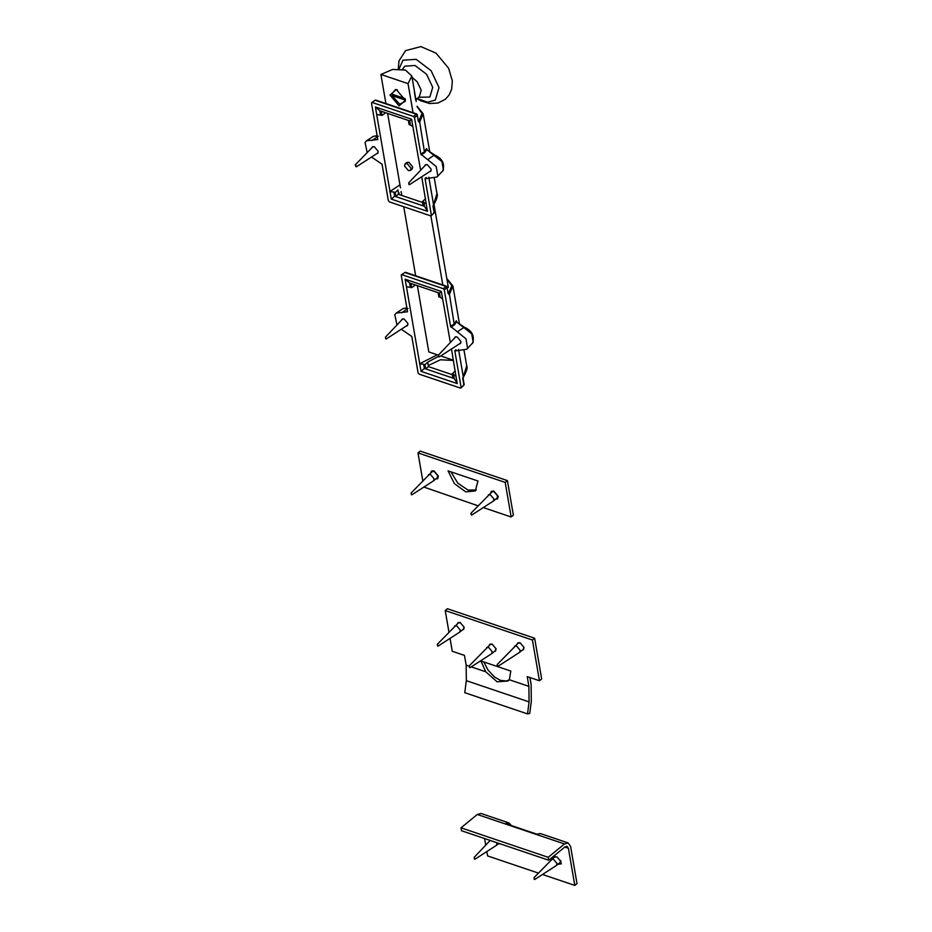 <?xml version="1.0" encoding="UTF-8"?>
<svg xmlns="http://www.w3.org/2000/svg" width="932" height="932" viewBox="0 0 932 932"><rect width="100%" height="100%" fill="white"/><g stroke="black" fill="none" stroke-linecap="round" stroke-linejoin="round"><path stroke-width="1.4" d="M384.555 112.376L384.753 113.471L381.934 115.417L376.668 114.426L375.386 106.982L411.571 119.214L420.588 170.113M380.582 114.962L379.86 110.791L375.386 106.982M379.86 110.791L409.754 120.892L411.571 119.214M409.754 120.892L410.476 125.063L412.853 126.659M381.934 115.417L381.211 111.246L408.379 120.426L409.101 124.597L410.476 125.063M425.528 198.726L422.406 201.673L426.204 203.91L427.485 211.343L391.3 199.11L376.668 114.426M423.78 202.139L424.503 206.321L427.485 211.343M424.503 206.321L394.62 196.209L391.3 199.11M394.62 196.209L393.898 192.039L390.019 191.666M422.406 201.673L423.128 205.844L395.972 196.664L395.25 192.493L397.952 189.918L398.721 194.404L422.546 202.454M393.898 192.039L395.25 192.493M395.972 196.664L399.222 192.982M427.205 149.772L426.588 148.526L424.421 151.788L419.68 122.069L418.223 120.566L419.353 122.476M427.567 150.401L426.204 148.992M367.196 152.58L365.064 142.514L366.532 140.79L377.798 139.555L371.495 103.103L372.194 102.473L413.505 116.442L414.519 117.642L420.821 154.106L436.211 166.572L437.807 175.822L437.003 176.998L425.074 178.769L431.376 215.234L430.677 215.851L389.366 201.883L388.353 200.683L382.05 164.218L371.53 157.019M421.194 154.852L424.817 152.568L424.421 151.788L420.821 154.106M425.225 178.198L426.285 177.546M431.225 215.805L434.428 212.438L433.38 206.356L433.869 204.469C436.968 198.854 438.005 195.231 436.968 193.611L433.555 204.656L428.813 177.22M419.68 122.069L423.175 113.797L429.827 152.254M424.689 165.896L425.272 164.859L427.345 164.661L431.19 169.228L430.607 171.383L429.477 171.756M371.682 147.978L372.264 146.941L374.338 146.743L378.182 151.299L377.6 153.465L376.47 153.827M432.972 205.972L434.195 212.927L430.677 215.851M371.495 103.103L374.315 100.784M421.73 176.754L426.204 203.91M433.31 204.516L433.963 203.968M417.117 106.691L422.056 113.506L418.876 120.904L418.084 120.519M419.831 122.15L418.608 120.822M399.968 184.874L389.774 191.596M414.309 284.61L414.495 285.705L411.688 287.65L406.422 286.66L405.14 279.216L441.325 291.448L450.331 342.347M410.336 287.196L409.614 283.025L405.14 279.216M409.614 283.025L439.496 293.126L441.325 291.448M439.496 293.126L440.219 297.296L442.607 298.892M411.688 287.65L410.965 283.479L438.122 292.66L438.844 296.83L440.219 297.296M455.282 370.959L452.16 373.907L455.946 376.132L457.228 383.576L421.054 371.344L406.422 286.66M453.535 374.373L454.257 378.555L457.228 383.576M454.257 378.555L424.363 368.443L421.054 371.344M424.363 368.443L423.641 364.272L419.761 363.899M452.16 373.907L452.882 378.077L425.714 368.897L424.992 364.727L427.706 362.14L438.203 356.513M423.641 364.272L424.992 364.727M425.714 368.897L428.475 366.637L452.3 374.687M456.96 322.006L456.342 320.759L454.175 324.021L449.434 294.302L447.977 292.799L449.108 294.71M457.321 322.635L455.946 321.225M396.95 324.814L394.807 314.736L396.286 313.024L407.54 311.789L401.249 275.324L401.948 274.707L443.259 288.675L444.273 289.875L450.564 326.34L465.965 338.805L467.561 348.055L466.746 349.232L454.828 351.003L461.13 387.467L460.431 388.085L419.12 374.116L418.107 372.917L411.804 336.452L401.284 329.252M450.937 327.085L454.571 324.802L454.175 324.021L450.564 326.34M454.979 350.432L456.039 349.78M460.979 388.027L464.183 384.671L463.134 378.59L463.623 376.703C466.722 371.087 467.748 367.464 466.711 365.845L463.297 376.889L458.567 349.442M449.434 294.302L452.929 286.031L459.569 324.487M454.432 338.13L455.014 337.093L457.088 336.895L460.944 341.462L460.361 343.617L459.231 343.99M401.424 320.212L402.007 319.175L404.08 318.977L407.936 323.532L407.354 325.699L406.224 326.06M463.297 376.889L462.726 378.206L463.938 385.149L460.431 388.085M401.249 275.324L404.069 273.018M451.484 348.987L455.946 376.132M463.064 376.749L463.717 376.202M453.453 360.428L440.417 359.787L428.976 365.216L428.475 366.637L427.706 362.14M446.871 278.924L451.799 285.74L448.618 293.137L447.838 292.753M449.573 294.384L448.35 293.056M440.72 355.942L453.43 360.241M437.353 354.801L419.528 363.818M497.63 498.818L495.708 499.144M490.745 492.877L491.444 491.269M490.675 492.935L491.409 491.292L493.809 491.071L498.259 496.348L497.595 498.853L495.638 499.203M437.784 478.582L435.861 478.908M430.899 472.64L431.598 471.033M430.829 472.699L431.563 471.056L433.963 470.835L438.413 476.112L437.749 478.617L435.792 478.966M448.059 470.881L477.988 481.005L475.332 490.966L465.767 491.875L454.385 483.626L448.059 470.881M450.96 471.86L457.845 483.219L467.981 490.057L476.345 489.952M477.767 505.703L423.885 487.063M422.755 480.504L417.99 452.917L420.192 451.111L507.404 480.586L513.381 515.186L511.167 516.992L483.3 507.567M417.99 452.917L505.191 482.403L507.404 480.586M505.191 482.403L511.167 516.992M517.342 643.861L517.889 642.847M523.504 649.709L522.409 650.035M517.202 643.965L517.819 642.894L519.998 642.684L524.052 647.484L523.446 649.767L522.269 650.152M457.495 623.625L458.043 622.611M463.658 629.473L462.563 629.799M457.356 623.729L457.962 622.658L460.152 622.459L464.206 627.248L463.6 629.531L462.423 629.916M489.405 645.212L489.941 644.198M495.568 651.06L494.461 651.386M489.265 645.317L489.871 644.245L492.061 644.047L496.104 648.835L495.498 651.119L494.333 651.503M485.77 671.797L497.094 681.793L508.115 680.977L509.303 679.743L510.818 671.075L480.889 660.963L485.77 671.797L471.254 666.881M450.028 638.397L452.253 651.27L464.474 655.406L466.163 665.157L466.315 680.675L464.765 692.686L527.524 713.9L529.073 701.889L528.91 686.383L527.232 676.62L539.453 680.756L541.667 678.95L534.63 638.222L447.418 608.736L445.216 610.542L448.898 631.861M529.912 677.529L531.135 684.612L531.298 701.377L529.749 713.434L527.524 713.9M483.801 661.941L488.018 670.038L494.589 677.075L500.414 680.36L506.099 680.966L509.128 679.964M539.453 680.756L532.417 640.028L534.63 638.222M532.417 640.028L445.216 610.542M568.182 842.947L570.594 846.454L577.013 883.594L574.799 885.4L568.392 848.26L567.052 846.314L565.002 846.885L548.715 860.224L548.202 857.312L564.489 843.961L568.182 842.947L540.339 833.534L536.96 834.198L505.657 823.62L508.825 822.886L511.365 825.542M508.825 822.886L480.982 813.461L477.289 814.486L461.002 827.826L461.503 830.738L548.715 860.224M498.62 843.565L499.296 844.019M500.368 843.879L498.352 843.786M500.414 843.891L498.212 843.903M558.466 863.801L559.142 864.255M560.516 863.941L558.198 864.022M554.82 857.137L557.01 856.927L561.052 861.727L560.447 863.999L558.058 864.139M548.202 857.312L461.002 827.826M484.593 838.544L485.712 845.009M486.842 851.545L487.599 855.914L538.044 872.969M574.799 885.4L542.506 874.484M416.22 101.518L411.827 76.04L405.42 70.063L392.617 69.446L380.897 74.455L408.041 83.635L413.062 112.714M389.995 95.099L399.106 105.899L405.385 100.306L396.275 89.507L389.995 95.099M417.373 285.646L428.813 351.923L438.005 355.022M430.887 215.898L442.817 284.947M380.897 74.455L385.918 103.545M387.619 113.413L400.48 187.88M401.121 191.538L401.785 195.44M403.742 206.741L415.66 275.767M408.041 83.635L411.827 76.04M417.082 98.489L427.59 102.205L435.279 100.097L439.007 87.538L431.085 70.657L416.161 59.333L402.962 60.196L399.024 68.98M418.445 97.254L429.827 97.068L432.716 87.352L426.588 74.269L415.02 65.496L404.803 66.172L402.496 69.329M415.637 99.666L414.402 92.023M355.803 166.642L355.908 165.022L355.803 166.642L356.525 166.712L378.112 152.766M373.021 146.604L355.115 164.999L355.908 165.022M409.02 184.664L408.705 182.847L409.532 184.641L431.097 170.707M426.029 164.521L408.705 182.847M385.766 338.98L385.452 337.151L386.267 338.945L407.832 325.012M402.799 318.814L385.452 337.151M438.774 356.898L438.459 355.08L439.275 356.874L460.839 342.941M455.783 336.755L438.459 355.08M436.421 478.442L437.364 478.827M411.128 492.97L432.18 471.604L434.137 471.417L437.784 475.728L437.236 477.778L433.403 480.912L411.956 494.764L411.128 492.97L411.443 494.787M428.475 474.633L430.444 474.446L434.079 478.768L433.531 480.819M496.278 498.678L497.21 499.063M470.975 513.206L492.026 491.828L493.983 491.642L497.63 495.964L497.082 498.014L493.249 501.148L471.802 515L470.975 513.206L471.289 515.023M488.321 494.869L490.29 494.682L493.925 498.993L493.389 501.043M437.341 644.268L458.381 622.891L460.35 622.704L463.996 627.026L463.449 629.077L459.616 632.199L438.157 646.062L437.341 644.268L437.656 646.086M454.688 625.92L456.645 625.733L460.292 630.055L459.744 632.106M497.187 664.504L518.239 643.127L520.196 642.94L523.842 647.262L523.295 649.313L519.462 652.435L498.014 666.298L497.187 664.504L497.502 666.322M514.534 646.156L516.503 645.969L520.138 650.291L519.602 652.342M469.239 665.856L490.29 644.478L492.259 644.292L495.906 648.614L495.358 650.664L491.525 653.786L470.066 667.65L469.239 665.856L469.553 667.673M486.586 647.507L488.554 647.321L492.201 651.643L491.653 653.693M474.47 859.222L474.155 857.405L474.982 859.199L496.57 845.254L497.001 842.738M490.162 840.431L474.155 857.405M559.491 863.16L561.448 863.824M560.68 860.504L560.12 862.449L556.416 865.49L534.828 879.435L534.001 877.641L534.316 879.458M555.053 856.275L534.001 877.641M551.348 859.304L553.317 859.118L556.963 863.44L556.416 865.49M397.521 90.031L395.506 89.577L391.65 94.039L405.001 98.559M405.269 100.097L391.918 95.588L399.7 104.221L405.222 101.437L405.269 100.097M405.408 99.34L393.164 95.204M405.094 163.822L406.76 162.471L408.845 162.273L412.713 166.851L412.13 169.03L410.476 170.381L411.047 168.214L407.179 163.624L405.094 163.822L404.523 166.001L408.391 170.579L410.476 170.381M424.817 152.568L426.646 149.551L441.966 161.597L443.434 170.113L437.003 176.998M435.058 155.516L434.254 155.108L427.835 159.523M433.555 204.656L433.135 206.834M377.122 135.664L373.336 136.352L377.157 135.851M371.891 140.604L378.264 136.189M434.195 212.927L433.497 213.545L434.032 212.065M375.864 100.516L417.175 114.485L417.338 115.335L416.324 114.135L413.505 116.442M417.175 114.485L418.386 121.428M414.519 117.642L417.338 115.335M454.571 324.802L456.389 321.785L471.709 333.831L473.188 342.347L466.746 349.232M464.812 327.749L464.008 327.342L457.589 331.757M406.876 307.898L403.09 308.585L406.911 308.084M401.645 312.837L408.018 308.422M463.938 385.149L463.239 385.778L463.775 384.299M405.606 272.75L446.917 286.718L447.08 287.569L446.078 286.369L443.259 288.675M446.917 286.718L448.141 293.662M444.273 289.875L447.08 287.569M468.621 665.996L466.163 665.157M466.315 680.675L529.073 701.889M528.91 686.383L509.303 679.743M564.489 843.961L477.289 814.486M568.392 848.26L564.792 847.048M415.788 100.132L419.342 96.602L421.217 90.311L417.245 81.841L412.037 77.263M442.688 171.197C445.112 163.985 442.455 158.58 434.696 155.015L427.171 150.017M436.968 193.623L434.312 178.222M373.336 136.352L366.532 140.79M371.647 102.532L375.526 100.027L416.837 113.995L418.631 121.102M417.047 106.248L423.175 113.797M472.442 343.43C474.866 336.219 472.198 330.813 464.451 327.248L456.913 322.251M466.722 365.857L464.054 350.455M403.09 308.585L396.286 313.024M401.401 274.765L405.28 272.26L446.591 286.229L448.385 293.335M446.789 278.482L452.929 286.031M448.35 287.475L433.986 204.318M416.953 98.629L420.984 100.889L429.722 103.522L437.958 103.033L445.391 99.235L449.061 95.087L451.647 89.227L452.335 80.921L448.607 68.234L435.99 53.112L420.891 46.6L405.606 50.608L398.989 60.918L398.29 68.956M431.365 472.268L431.213 471.499M491.211 492.504L491.059 491.723M498.865 843.367L496.57 845.254M559.305 863.114L560.097 863.44"/></g></svg>
